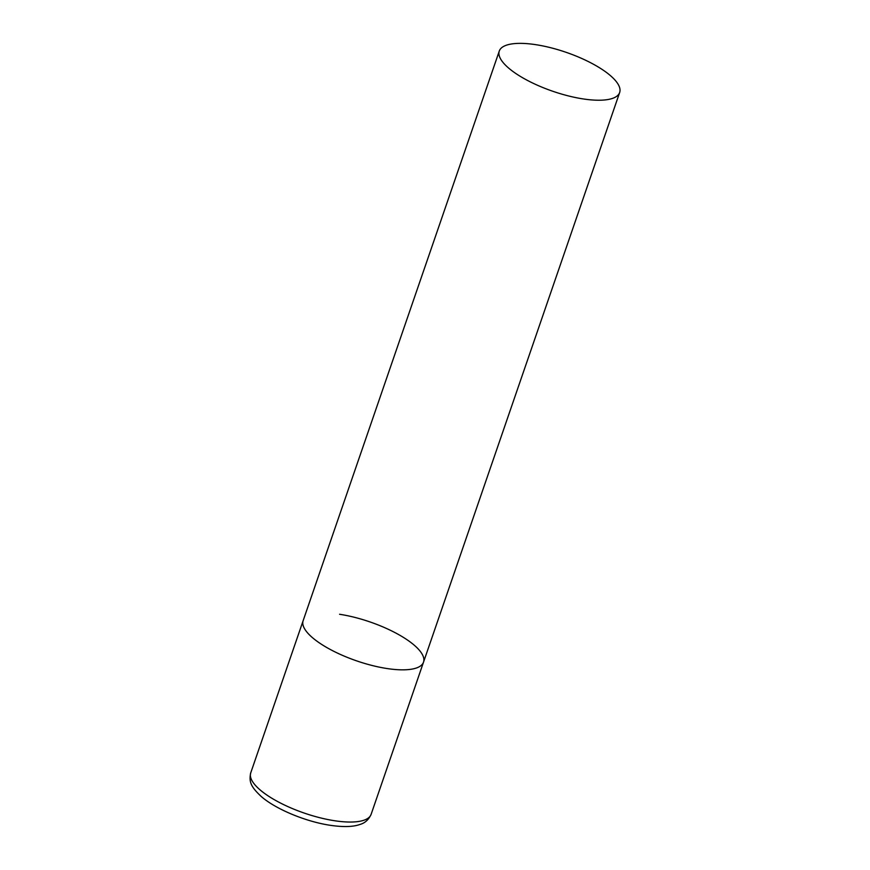 <?xml version="1.0" encoding="UTF-8"?>
<svg xmlns="http://www.w3.org/2000/svg" width="870" height="870" viewBox="0 0 870 870"><rect width="100%" height="100%" fill="white"/><g stroke="black" fill="none" stroke-linecap="round" stroke-linejoin="round"><path stroke-width="1.3" d="M339.583 614.274A63.662 20.576 -161 0 1 423.527 662.135A63.662 20.576 -161 0 1 387.074 668.541A63.662 20.576 -161 0 1 303.141 620.68A63.662 20.576 19 0 0 307.61 632.925A63.662 20.576 19 0 0 372.142 665.496A63.662 20.576 19 0 0 423.527 662.135L371.12 814.331A63.662 20.576 -161 0 1 334.667 820.747A63.662 20.576 -161 0 1 250.734 772.886C248.863 781.673 250.593 786.567 261.392 796.637C276.116 809.426 306.153 821.748 330.404 825.325C343.433 827.218 353.34 826.902 360.137 824.401C365.052 822.998 368.706 819.638 371.12 814.331M503.752 63.303A63.662 20.576 19 0 0 568.273 95.885A63.662 20.576 19 0 0 619.657 92.524A63.662 20.576 19 0 0 615.177 80.279A63.662 20.576 19 0 0 550.645 47.709A63.662 20.576 19 0 0 499.271 51.069A63.662 20.576 19 0 0 503.752 63.303M499.271 51.069L250.734 772.886M423.527 662.135L619.657 92.524"/></g></svg>
